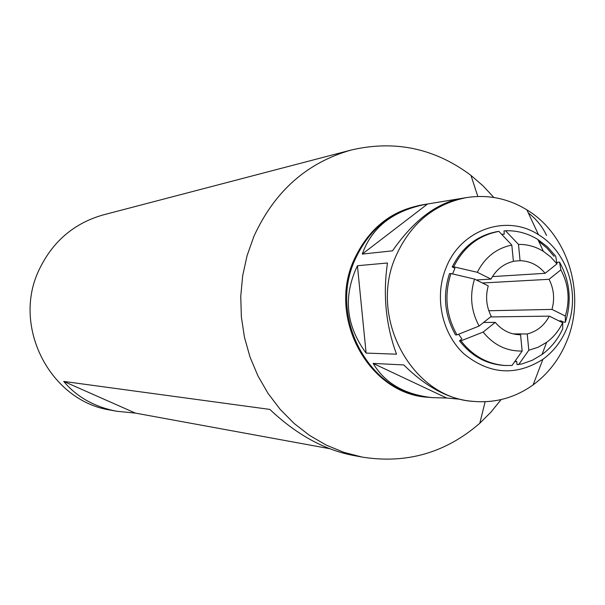 <?xml version="1.0" encoding="UTF-8"?>
<svg xmlns="http://www.w3.org/2000/svg" width="605" height="605" viewBox="0 0 605 605"><rect width="100%" height="100%" fill="white"/><g stroke="black" fill="none" stroke-linecap="round" stroke-linejoin="round"><path stroke-width="0.91" d="M428.506 397.281C369.579 394.725 327.237 318.691 353.751 260.392C369.073 227.147 393.56 208.445 427.206 204.271M501.106 399.58L491.048 412.013L479.803 423.258C445.688 452.858 406.477 464.133 362.153 457.085L343.859 452.343L326.208 445.076L309.518 435.388L294.083 423.417L280.183 409.351L268.06 393.424L257.949 375.902L250.031 357.086L244.465 337.31L241.357 316.914L240.752 296.261L242.673 275.729L247.074 255.665L253.873 236.442C274.42 191.437 306.864 162.632 351.195 150.032C394.899 139.846 434.821 148.301 470.955 175.389L482.971 185.803L493.892 197.487M362.153 457.085L352.065 455.202C323.32 449.356 295.921 434.095 269.853 409.411L63.729 381.415C76.699 396.895 94.289 406.832 116.515 411.234L135.444 413.117L329.317 448.615M116.515 411.234L110.254 410.069C50.351 401.017 11.79 326.806 38.909 270.208C52.385 241.698 73.848 223.26 103.289 214.888L351.195 150.032M135.444 413.117L63.729 381.415M452.585 273.921L454.945 268.287L452.222 266.941L453.697 266.828C463.672 246.976 478.752 235.171 498.928 231.397L511.807 245.085L513.403 261.39C503.64 263.727 496.176 269.633 491.01 279.102L477.292 272.288C485.013 257.291 496.523 248.232 511.807 245.085M560.843 269.868C568.662 284.562 570.152 299.951 565.32 316.037L551.979 309.405C554.861 298.946 553.885 288.91 549.053 279.298L560.843 269.868L559.542 262.116C570.001 281.204 571.944 301.237 565.372 322.193L563.716 322.2L561.107 320.907L558.99 320.93M561.107 320.907L560.797 321.822M501.651 234.294L504.283 234.135L503.973 230.936L505.53 230.755C517.086 230.407 527.885 233.333 537.943 239.542L547.548 246.953L555.7 256.217L556.94 263.878L545.143 273.309C538.397 265.194 530.04 260.989 520.073 260.695L518.485 244.412L505.53 230.755M501.772 234.415L504.283 234.135M483.153 332.062L495.245 322.374C502.006 330.36 510.287 334.489 520.103 334.762L520.565 334.762L522.153 351.029C506.604 351.323 493.604 345.001 483.153 332.062L460.972 340.842L459.49 340.819L461.887 338.906L458.673 334.21M562.658 322.745C558.808 330.769 553.462 337.303 546.602 342.347L538.072 347.27L528.808 350.219L527.22 333.975C536.915 331.495 544.273 325.543 549.302 316.128L562.658 322.745L562.748 328.802C557.886 339.329 550.989 347.898 542.05 354.492L532.506 360.172L522.175 363.885L517.033 364.603L516.723 361.412L514.938 361.344M516.723 361.412L514.643 361.76M446.006 267.894C434.103 296.836 441.741 333.31 463.884 353.804C489.468 374.503 515.808 376.34 542.897 359.317C553.734 351.361 561.788 340.857 567.051 327.797C580.755 294.764 567.785 252.126 538.45 234.672C506.567 213.731 460.723 229.582 446.006 267.894M459.49 340.819C471.408 356.088 486.39 364.301 504.441 365.473L512.034 365.488L522.153 351.029M450.959 273.543L449.485 273.641C442.603 295.059 444.614 315.462 455.512 334.875L456.994 334.883C446.074 315.439 444.062 294.99 450.959 273.543L474.532 279.087L488.265 285.893C485.316 296.488 486.307 306.637 491.252 316.347L479.137 326.027L456.994 334.883M498.928 231.397L497.378 231.579C477.239 235.345 462.182 247.127 452.222 266.941M554.067 256.346L546.988 248.118L538.752 241.289M556.819 263.099L557.901 262.237L559.542 262.116M567.051 340.532C586.222 294.219 568.14 234.604 526.894 209.867C508.155 198.455 488.099 194.349 466.712 197.563C434.224 203.893 410.606 223.442 395.844 256.225C368.037 317.89 412.255 398.385 473.987 401.44C495.548 403.127 515.263 397.598 533.141 384.878C548.372 373.633 559.678 358.848 567.051 340.532M473.987 401.44L469.646 401.047C447.337 398.37 425.391 386.338 403.815 364.951L373.149 363.408C384.939 383.207 404.685 394.619 432.401 397.644L429.036 397.334C370.268 394.384 328.288 318.472 354.734 260.294C368.763 229.363 391.246 210.88 422.169 204.868L427.516 203.991C393.636 210.253 371.886 226.951 362.274 254.07L392.509 250.833C413.336 220.931 435.902 203.53 460.193 198.629L427.516 203.991M528.294 212.877C536.438 219.214 542.519 226.739 546.534 235.466M396.517 354.182C385.831 325.119 382.821 294.726 387.48 262.993L357.426 265.724C342.922 296.382 345.818 325.505 366.116 353.086L396.517 354.182M432.401 397.644L446.724 398.037L458.666 399.111M357.426 265.724L366.116 353.086M373.149 363.408L446.724 398.037M427.591 203.976L362.274 254.07M565.372 322.193L565.32 316.037M518.485 244.412C527.341 244.269 535.629 246.575 543.351 251.332L550.671 256.921L556.94 263.878M477.292 272.288L453.697 266.82M479.137 326.027C471.045 311.114 469.51 295.467 474.532 279.087M518.614 364.671L528.808 350.219M460.972 340.842C472.913 356.141 487.917 364.369 505.999 365.549M491.01 279.102L476.339 279.979M520.073 260.695L513.388 261.224M492.432 276.606L545.143 273.309M488.81 310.743L551.979 309.405M549.053 279.298L482.435 282.996M549.302 316.128L490.526 316.929M513.04 333.877L527.22 333.975M520.565 334.762L519.635 334.754M483.607 322.457L495.245 322.374M477.814 196.481L470.955 175.389M485.134 401.728L479.803 423.258M538.45 234.672L526.894 209.867M466.712 197.563L460.193 198.629M542.897 359.317L533.141 384.878M543.351 251.332L537.943 239.542M546.602 342.347L542.05 354.492"/></g></svg>
